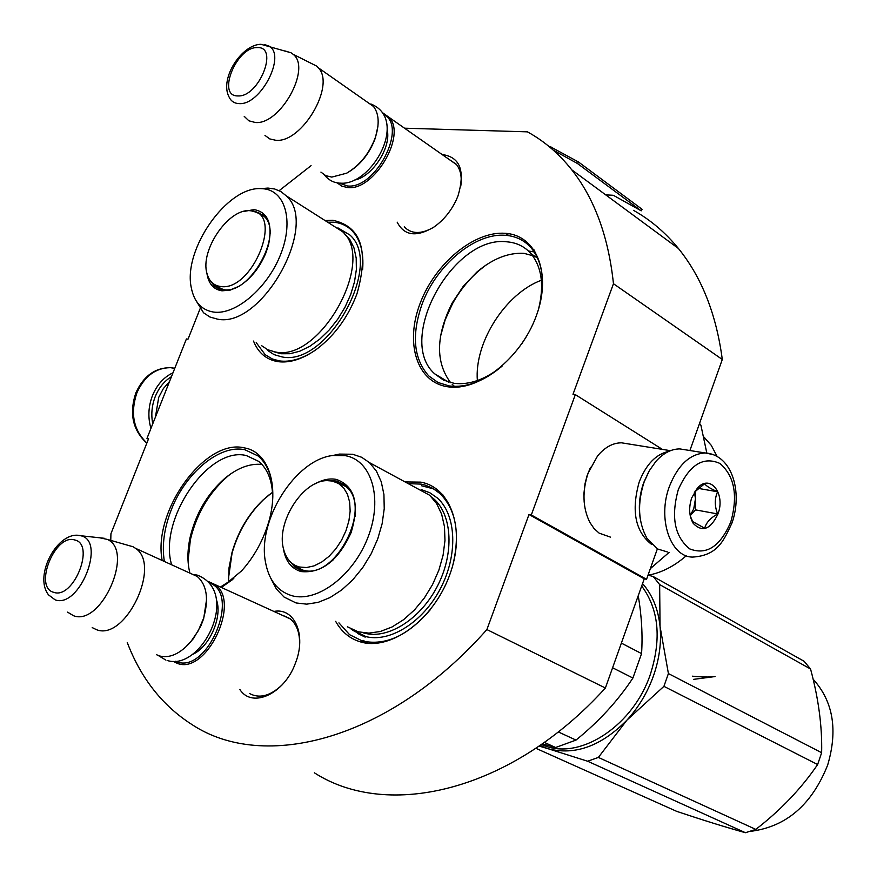 <?xml version="1.0" encoding="UTF-8"?>
<svg xmlns="http://www.w3.org/2000/svg" width="877" height="877" viewBox="0 0 877 877"><rect width="100%" height="100%" fill="white"/><g stroke="black" fill="none" stroke-linecap="round" stroke-linejoin="round"><path stroke-width="1.32" d="M200.033 308.857L188.018 339.18L186.406 338.95L146.974 438.423L148.575 438.741L110.93 533.742L110.776 540.111M404.516 128.195L527.417 131.846C544.2 141.044 558.989 153.705 571.782 169.842C594.584 198.827 608.485 236.79 613.462 283.72L572.999 394.299L575.334 394.628L531.309 514.974L528.995 514.503L486.888 629.565C389.41 739.837 264.021 772.396 191.833 724.479C162.431 705.634 140.901 678.305 127.253 642.501M279.16 190.66L311.072 165.654M442.107 154.527C460.107 156.983 465.402 170.763 457.991 195.878L456.391 199.715C451.019 211.149 443.587 220.226 434.093 226.946C416.564 237.47 404.253 235.869 397.171 222.144M274.117 611.39C294.683 607.509 306.643 635.134 295.483 662.979C284.576 693.882 252.028 708.879 239.849 689.454M221.662 587.458L241.581 570.872C252.576 558.671 260.94 544.453 266.685 528.217C280.739 489.18 269.579 451.83 244.343 447.884C205.339 438.04 152.631 510.776 162.135 560.293M335.661 621.344C341.581 631.966 349.978 638.851 360.853 642.008C390.901 650.909 433.446 619.611 449.55 575.334C466.115 531.155 451.666 487.568 420.774 482.142L405.075 481.933M505.284 233.315C474.106 230.848 435.08 263.506 420.149 303.321C404.779 343.082 416.805 382.306 447.665 386.757C478.283 391.833 520.73 358.627 536.176 316.202C552.104 273.843 536.669 235.168 505.284 233.315M253.519 341.076C258.211 352.828 266.334 359.68 277.877 361.642C290.221 363.253 303.486 358.857 317.671 348.454C335.299 334.696 348.399 316.465 356.983 293.751C369.162 250.778 361.116 226.288 332.843 220.302L325.049 220.533M486.888 629.565L605.393 688.006C511.751 791.317 388.029 820.258 314.383 772.812M605.393 688.006L644.244 578.82L528.995 514.503M531.309 514.974L646.546 579.313L644.244 578.82M657.366 548.881L646.546 579.313M575.334 394.628L662.376 449.386M689.903 450.515L722.297 359.482L613.462 283.72M633.479 210.337C650.372 219.776 665.347 232.482 678.403 248.465C701.677 277.176 716.301 314.185 722.297 359.482M146.974 438.423L148.41 439.147M433.095 227.614C421.19 234.214 411.73 234.104 404.714 227.296L404.264 226.803M449.024 159.373L456.183 164.174C460.524 169.447 462.058 176.77 460.776 186.143M282.076 684.904C270.28 696.053 259.373 698.892 249.353 693.422M282.909 615.402L289.728 618.471C296.689 623.909 299.978 632.81 299.583 645.198M171.596 564.613C158.101 519.754 208.562 445.735 246.415 455.591L258.792 461.423C268.022 469.283 272.67 481.725 272.736 498.75M220.565 586.954L233.808 578.524M365.172 637.13L357.542 633.413M355.317 631.857L354.33 631.089M502.422 365.83C485.705 379.401 469.579 385.233 454.045 383.315L443.433 380.07L434.63 373.777C395.56 339.596 453.277 234.554 507.114 241.844C516.816 242.666 524.797 246.623 531.034 253.716L537.689 258.255M538.489 309.34C544.365 285.705 541.876 267.167 531.034 253.716M526.54 336.351L521.859 343.685M506.895 233.468L506.051 235.376M189.87 572.944C187.207 562.3 187.294 550.416 190.123 537.294C195.9 513.385 207.4 493.795 224.655 478.513C237.393 467.945 249.835 463.253 261.971 464.437M454.483 386.373L452.192 384.312M450.603 382.646C435.365 362.157 435.891 335.606 452.17 303.003L463.297 286.264L476.88 272.067C492.633 258.704 508.342 252.466 524.029 253.354L537.02 256.84M188.04 560.896L190.408 539.574C196.591 513.911 208.945 492.885 227.472 476.474L230.607 473.953M440.44 336.593L445.077 320.061L452.444 303.837C459.537 290.978 468.373 279.906 478.974 270.642L485.814 265.183M228.524 582.405L229.029 567.814L231.988 552.609C237.908 531.89 248.191 514.404 262.837 500.175L272.528 492.249M477.362 380.574C474.26 342.523 505.371 293.587 541.372 280.234M228.415 578.721L232.065 553.157C238.105 531.999 248.608 514.152 263.56 499.627L269.557 494.431M408.189 483.622L421.256 484.126L425.641 485.255L432.514 488.193L439.881 493.466C455.919 509.46 460.282 533.205 452.949 564.689M430.179 609.855C408.09 635.628 385.518 646.02 362.453 641.021L349.594 634.707L338.939 622.867M230.344 474.128C215.26 485.979 203.672 501.94 195.582 522.034C190.473 535.255 187.952 548.125 188.029 560.633M164.339 561.291C161.839 545.549 164.098 528.557 171.092 510.326C185.244 472.955 219.678 444.157 244.836 449.726L258.101 455.974C268.198 464.646 273.109 478.436 272.813 497.325M232.624 579.554L221.453 587.36M314.306 350.866C301.787 359 290.144 362.344 279.368 360.896L272.319 358.967L265.194 354.703L256.216 342.611M327.658 222.199L333.293 222.188C340.813 222.791 347.128 225.696 352.236 230.892C360.469 239.717 363.933 252.62 362.629 269.59M485.628 265.314C467.54 278.842 454.154 296.634 445.494 318.691L440.473 336.417M501.666 366.498C483.556 381.539 466.071 388.018 449.188 385.935L438.007 382.493L428.7 375.882C413.549 358.726 411.357 334.784 422.122 304.045C436.384 264.953 475.323 232.383 505.722 235.343C516.104 236.198 524.632 240.43 531.298 248.048C542.995 262.694 545.461 282.865 538.708 308.583M535.584 252.192L528.656 251.019M648.969 471.289L643.696 482.624C639.465 494.814 638.324 506.928 640.276 518.965M686.132 449.923L679.85 448.914C671.365 448.936 663.396 453.069 655.952 461.324L649.276 470.752L644.113 482.032C637.25 503.398 638.16 522.089 646.853 538.116L657.476 548.947L667.561 551.984M730.793 521.947C738.138 495.615 734.52 476.123 719.94 463.462C703.233 456.029 689.344 464.777 678.272 489.728C670.773 516.97 674.599 536.702 689.75 548.914C706.621 555.437 720.302 546.448 730.793 521.947M717.923 514.054C725.838 493.839 710.162 473.492 697.478 488.072L691.679 497.95C688.566 507.805 689.092 516.29 693.236 523.394C702.291 532.613 710.523 529.5 717.923 514.054M690.298 516.06L692.698 521.596L704.735 528.272C705.963 522.889 710.26 518.121 717.616 513.933C714.525 506.007 714.525 498.618 717.616 491.767C710.238 488.555 705.93 485.858 704.68 483.687L694.343 492.249M717.616 491.767L697.982 488.336M717.616 513.933L695.461 509.866L695.417 490.594M690.21 515.654L695.461 509.866M690.188 515.555L693.74 508.824L695.439 498.892L694.496 491.997M152.762 423.821C150.965 414.635 151.798 405.558 155.24 396.601C158.869 387.744 164.273 381.089 171.464 376.65M150.943 428.414C147.775 417.562 148.279 406.621 152.477 395.582C156.983 384.729 163.824 377.132 172.988 372.791M584.17 502.159L583.874 494.058L585.014 483.742L587.086 475.696L590.506 467.32M610.524 537.152L599.123 533.139L594.047 528.524L589.837 522.385C582.668 507.816 582.098 491.35 588.149 472.999L597.566 455.963C604.878 447.215 612.88 442.83 621.574 442.819L627.483 443.773M651.907 544.628L651.743 544.54C635.266 531.714 631.089 510.863 639.201 481.999C646.13 464.284 656.04 454.067 668.932 451.326M155.393 417.189L158.726 397.347L163.341 388.61L169.546 381.473M208.419 581.528L214.799 584.477C241.559 601.227 206.577 675.158 177.329 663.385L172.988 661.302M209.888 583.194C241.032 593.784 207.641 673.865 176.88 661.839L175.301 661.247M206.577 599.528L203.661 618.625L200.976 625.685L193.455 638.62L185.113 647.654M190.726 573.503L197.259 576.474C206.862 584.97 208.967 598.914 203.563 618.329L198.202 630.848L190.726 641.854C180.092 653.836 169.678 658.528 159.471 655.941L156.643 654.757M127.077 545.055L133.03 546.755L135.475 548.289C161.806 564.985 125.444 641.317 96.558 629.708L92.206 627.592M99.693 537.787L107.246 539.388C134.663 550.712 101.337 626.616 73.558 615.742L67.551 612.135M508.123 233.622L507.476 235.518M382.953 112.99L389.136 117.408C406.95 135.277 373.909 191.153 347.709 187.568L341.789 186.154L337.02 182.756M383.907 114.624C408.002 126.463 375.597 189.706 347.314 185.946L338.928 183.041M377.943 126.124L375.378 137.952C369.535 153.628 360.217 165.238 347.413 172.758L346.941 173.01M367.046 101.94L373.47 106.435C378.985 113.648 379.631 123.942 375.4 137.338C369.37 153.497 359.767 165.457 346.59 173.207L331.78 177.099L325.729 175.652L320.927 172.111M310.294 62.892L316.718 66.126L318.373 67.825C335.814 85.595 301.776 143.335 275.729 140.265L269.721 138.906L264.975 135.398M285.266 51.019L291.054 52.795L293.05 54.242C311.872 68.033 280.267 125.192 255.317 122.495L248.904 120.818L244.223 116.367M315.369 483.72C322.714 479.598 329.686 478.162 336.286 479.401C354.812 486.022 359.745 503.76 351.107 532.591C338.237 560.6 321.585 573.591 301.151 571.563C291.021 568.592 285.036 560.535 283.194 547.391M330.519 480.662L336.702 481.045L346.272 485.803C353.42 492.523 356.38 502.718 355.152 516.4M641.679 586.022C658.802 609.23 661.686 638.675 650.361 674.358C633.643 724.424 582.821 758.78 546.59 746.459L541.262 744.551M363.451 640.407L364.931 641.624M442.764 494.65L433.293 488.807L421.651 485.792M361.949 641.328L368.033 643.312M347.424 626.803L358.222 631.813L368.899 633.128L380.333 631.495L392.074 626.956L403.639 619.666L414.536 609.888L424.315 598.037L432.547 584.586L438.895 570.105L443.093 555.218L444.968 540.528L444.475 526.66L441.646 514.185L436.625 503.573L429.642 495.231L369.513 462.672L376.386 471.081L381.276 481.835L383.929 494.529L384.236 508.671L382.142 523.679L377.724 538.938L371.157 553.804L362.716 567.638L352.751 579.861L341.69 589.98L330.004 597.577L318.176 602.356L306.709 604.154L296.042 602.948L284.06 597.051L276.376 588.982L270.84 578.381M369.513 462.672L361.664 457.268L352.642 454.253L339.388 454.089L332.997 455.47M345.33 455.656L332.876 455.492C295.527 459.493 257.301 519.984 265.424 561.817C268.702 580.048 277.538 591.35 291.953 595.713C317.463 602.905 353.968 575.093 368.296 536.461C383.019 497.928 371.541 460.129 345.33 455.656M333.337 559.745C322.681 569.239 312.409 572.922 302.499 570.784L294.705 566.937L289.443 560.885M344.727 484.564L342.041 483.808M294.716 566.948L301.37 570.478M414.909 487.261L429.642 495.231M612.595 667.77L632.909 678.031C617.846 700.855 598.881 721.541 576.003 740.089L555.612 747.5L542.238 743.871M621.365 643.104L641.558 653.595L632.909 678.031M544.321 742.391L555.612 747.5M558.254 731.911L576.003 740.089M638.248 595.669C641.668 616.082 642.764 635.386 641.558 653.595M421.234 489.585L429.807 492.742L437.349 497.983C456.424 514.832 458.189 554.823 440.418 588.61C422.835 622.495 389.289 643.258 364.964 636.362L351.085 629.017M668.406 673.569L663.922 686.34L626.956 720.105C601.381 746.075 575.137 755.634 548.235 748.772L587.645 761.236L598.366 757.421L626.956 720.105C638.664 707.279 647.522 692.479 653.529 675.696C659.361 658.868 661.532 642.468 660.052 626.485L668.406 673.569L821.639 752.707C822.253 726.616 818.559 698.717 810.556 669.008L804.088 661.258L653.255 576.54L659.647 584.575L810.556 669.008M539.903 745.494L548.235 748.772L539.07 746.075M598.366 757.421L755.799 829.401L745.45 832.712C726.463 827.46 703.551 820.346 676.715 811.378L535.825 748.278M663.922 686.34L817.638 764.536C801.315 788.511 780.705 810.129 755.799 829.401M587.645 761.236L745.45 832.712M648.037 575.126L653.255 576.54M659.647 584.575L660.052 626.485C658.188 608.956 652.345 594.65 642.545 583.6M821.639 752.707L817.638 764.536M813.111 679.193C833.161 701.304 838.017 729.905 827.68 765.029C811.795 804.933 785.956 827.044 750.175 831.385M739.508 831.034L721.135 825.63M327.34 480.64L332.273 481.045L338.511 483.468L343.663 487.93L347.435 494.244L349.649 502.093L350.153 511.094L348.925 520.774L346.009 530.651L341.559 540.188L335.814 548.903L329.061 556.325L321.662 562.091L314.01 565.895L306.49 567.551L299.485 567.013C291.504 564.81 286.231 558.956 283.655 549.451C275.696 522.856 302.795 480.048 327.34 480.64L333.512 481.013L345.944 486.527C373.054 506.917 335.058 580.837 302.927 570.105L295.242 566.312L290.199 561.697M347.588 487.064L346.832 486.987M692.348 676.178C702.159 677.154 709.734 677.285 715.051 676.562L693.488 679.368M243.302 211.521L254.089 209.625C267.913 212.113 272.736 223.832 268.559 244.76L265.972 252.729C259.756 267.638 250.822 278.798 239.158 286.209L230.245 290.101L222.013 290.824C213.407 289.476 208.364 283.523 206.862 272.977M253.31 211.127L264.415 215.687C268.362 219.82 270.291 225.838 270.226 233.742M261.335 345.505L267.792 349.759L275.378 351.984C319.809 362.278 376.496 260.918 342.611 231.714L286.297 195.878C319.71 224.961 261.598 328.919 217.441 319.129L209.91 317.003L203.541 312.771L195.22 299.276M286.297 195.878L280.969 191.625L274.709 189.004L267.989 188.062L260.809 188.643M262.355 188.698L261.269 188.654C227.296 185.99 182.745 249.55 191.307 287.788C194.113 302.006 201.546 310.107 213.615 312.069C235.639 315.281 267.682 288.007 280.761 254.122C294.179 220.27 284.992 189.728 262.355 188.698M239.048 286.275L230.837 289.651L223.251 290.243L214.503 286.253L211.061 281.627M263.922 215.194L262.135 214.646M218.516 288.16L219.842 289.476M332.383 225.203L342.611 231.714M337.897 227.856L349.857 234.97C384.345 264.69 326.858 367.408 281.692 356.851L273.986 354.593L267.43 350.274M669.184 552.313L650.328 568.658M699.298 424.106L700.898 425.159L699.539 423.427M700.898 425.159L706.807 453.036M686.231 555.777C674.216 566.257 661.554 572.736 648.256 575.18M717.09 456.424L711.258 445.319L703.694 436.834M250.373 210.754L251.326 210.853C284.291 212.903 252.159 292.129 220.434 286.472C213.593 285.507 209.121 281.221 207.016 273.602C199.704 250.318 228.908 207.816 250.373 210.754M550.12 146.602L578.491 162.004L642.172 209.362L641.208 210.831L613.505 195.385M613.133 195.275L605.711 194.858M553.42 150.241L577.504 163.528L578.491 162.004M577.504 163.528L641.208 210.831M713.308 454.626L705.174 452.96C689.859 453.88 677.932 465.051 669.392 486.472C657.202 518.493 670.368 557.18 692.666 557.081C717.561 555.514 723.678 540.835 731.966 523.01C742.874 492.326 732.229 454.593 705.174 452.96L679.85 448.914M146.887 443.006C133.457 430.19 130.125 413.473 136.878 392.841C144.332 376.321 155.492 367.923 170.346 367.66L174.797 368.23M216.466 599.901C222.758 616.827 209.439 647.226 192.48 654.461M104.407 538.303L80.64 535.726C58.068 529.829 33.282 575.4 48.52 594.869L55.13 599.846C79.423 608.934 106.534 540.747 80.772 535.759L77.428 535.332M53.771 592.337C73.613 599.682 95.725 543.937 74.655 539.958C54.955 533.391 33.249 587.546 53.771 592.337M387.185 129.971C391.548 147.446 371.936 177.275 354.33 180.103M291.054 52.795L261.006 44.299C241.909 44.321 219.436 78.327 228.919 96.7C230.892 101.118 234.269 103.409 239.037 103.596C260.71 105.678 286.922 54.549 268.636 45.933L264.437 44.541M237.919 95.922C258.923 97.479 279.357 46.108 257.235 47.61C236.395 46.634 216.301 96.645 237.919 95.922M431.495 497.029C451.644 511.642 455.086 550.668 438.226 584.542C421.574 618.515 388.226 639.914 364.13 633.073L363.21 632.81M338.522 482.35L348.158 487.689M344.135 233.414L349.923 239.673L354.012 247.994L356.194 258.068L356.369 269.502L354.505 281.846L350.679 294.573L345.023 307.18L337.788 319.107L329.27 329.895L319.831 339.059L309.855 346.262L299.77 351.217L289.98 353.727L280.881 353.738L273.734 351.699M258.748 212.848L264.109 216.334C284.016 233.348 250.033 294.935 223.646 289.651L215.029 285.727L211.236 281.835M550.866 146.799L550.35 147.599M678.403 248.465L571.782 169.842M434.63 373.777L448.476 382.065M190.123 537.294L190.408 539.574M224.655 478.513L227.472 476.474M452.17 303.003L452.444 303.837M476.88 272.067L478.974 270.642M231.988 552.609L232.065 553.157M262.837 500.175L263.56 499.627M439.881 493.466L443.411 495.384M362.804 640.802L364.262 641.471M531.298 248.048L534.257 250.077M696.031 490.21L697.478 488.072M692.731 521.574L693.236 523.394M174.742 368.362L170.346 367.66C154.955 367.759 143.455 376.145 135.869 392.852M146.821 443.159C132.723 430.278 129.062 413.538 135.825 392.951M621.574 442.819L670.445 450.679M290.364 618.954L214.799 584.477M197.259 576.474L135.475 548.289M107.246 539.388L133.03 546.755M456.599 164.679L389.136 117.408M375.378 137.952L375.4 137.338M347.413 172.758L346.59 173.207M373.47 106.435L318.373 67.825M293.05 54.242L316.718 66.126M165.589 659.942L157.97 655.316M194.058 574.588L197.237 575.115C241.613 591.986 201.326 672.045 167.101 660.436M339.278 183.074C333.578 182.756 328.59 180.026 324.293 174.885M340.473 183.15C371.673 185.979 409.362 119.425 370.872 103.979M332.876 455.492L339.388 454.089M364.876 635.978L352.74 630.355M261.269 188.654L267.989 188.062M219.458 289.125L214.503 286.253M703.814 437.382L705.448 438.445M251.326 210.853L259.011 212.968L265.928 217.463"/></g></svg>
